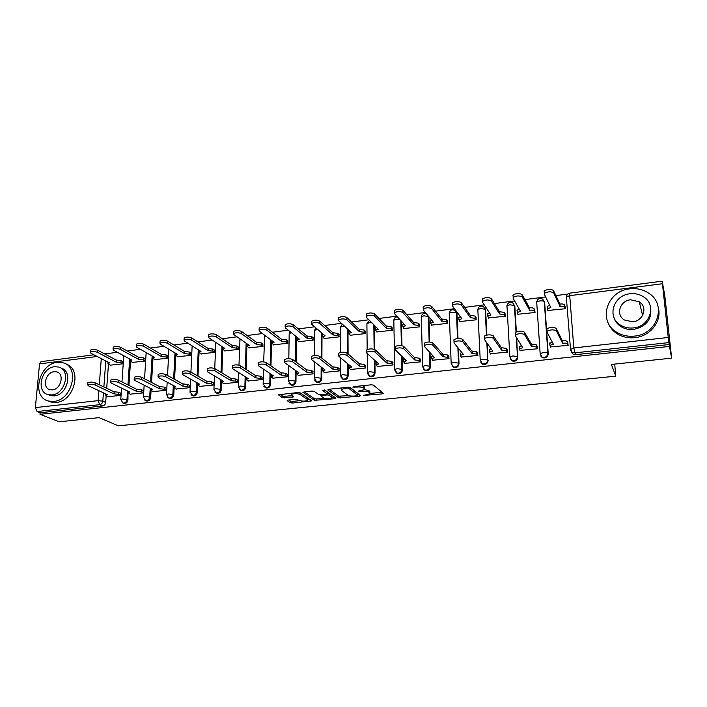<?xml version="1.0" encoding="UTF-8"?>
<svg xmlns="http://www.w3.org/2000/svg" width="707" height="707" viewBox="0 0 707 707"><rect width="100%" height="100%" fill="white"/><g stroke="black" fill="none" stroke-linecap="round" stroke-linejoin="round"><path stroke-width="1.06" d="M363.425 395.46L382.125 393.905L383.229 393.295L373.42 385.094L371.184 384.802L353.535 386.658L352.793 387.109L356.62 387.074C359.943 386.826 362.32 387.136 363.743 387.993L364.706 389.601L358.157 391.148L361.966 391.307C365.236 391.068 367.578 391.369 368.966 392.208L369.894 393.755L363.425 395.46M429.697 342.002L428.884 316.745M457.995 338.467L456.987 313.616L456.103 311.548M486.867 335.047L485.621 309.966L484.861 308.049M516.357 331.804L514.837 306.246L513.194 303.63M540.678 355.939L542.296 357.627C545.707 358.537 547.686 357.291 548.234 353.907L544.655 302.446L543.038 299.856M288.014 400.074L287.139 400.657L290.436 402.76L292.601 403.025L311.699 400.878L300.122 392.818L297.877 392.535L278.355 394.789L282.579 397.741L293.608 396.901L291.319 394.479C293.909 393.348 296.781 393.322 299.927 394.409L307.536 399.526L307.722 400.286C305.177 401.382 302.357 401.417 299.255 400.374L295.8 399.269L288.014 400.074M662.379 283.737L569.736 295.667L573.81 347.941L668.239 337.486L662.159 281.183L664.783 295.491L671.65 358.157L611.361 364.423L615.797 376.168L118.378 425.817L99.051 417.643L59.141 421.787L39.999 414.293L669.467 346.43L668.902 342.595L574.658 352.881L572.228 352.413L570.637 350.177M671.65 358.157L669.467 346.43M338.68 397.838L359.607 396.203L360.65 395.602L350.292 387.524L348.056 387.242L328.799 389.274L327.801 389.902L338.68 397.838L338.68 396.185L348.896 395.637M334.932 398.713L314.341 400.321L302.826 392.217L311.893 391.059L314.129 391.342L318.742 394.577L320.951 394.851L327.306 393.985L322.533 390.299L324.787 390.061L335.922 398.121L334.932 398.713L334.932 397.414M108.463 364.282L106.704 388.302M106.156 395.832L105.67 402.469L102.807 401.169C102.488 403.131 101.463 404.307 99.731 404.687L37.073 411.527L35.368 407.603L39.548 363.893L41.024 361.648L93.916 354.799M567.854 294.041L555.799 295.606M545.654 296.913L524.771 299.618M514.616 300.926L494.387 303.542M484.242 304.858L464.632 307.395M454.495 308.703L435.494 311.16M425.358 312.467L406.94 314.854M396.813 316.162L378.97 318.468M368.851 319.776L351.556 322.021M341.446 323.32L324.672 325.494M314.58 326.802L298.319 328.905M288.235 330.204L272.478 332.246M262.412 333.545L247.132 335.525M237.075 336.824L222.263 338.741M212.224 340.032L197.863 341.896M187.841 343.187L173.913 344.989M163.918 346.28L150.405 348.03M140.437 349.32L127.331 351.017M117.38 352.298L104.76 353.933M39.999 414.293L40.149 412.738L37.073 411.527M668.239 337.486L668.902 342.595M547.757 310.497L565.353 308.729L564.99 306.043M550.32 346.934L568.145 345.352L567.765 342.595M519.981 350.38L537.435 348.79L537.064 346.059M517.798 314.27L535.031 312.503L534.686 309.843M490.269 353.73L507.352 352.157L506.999 349.452M488.449 317.956L505.328 316.197L504.992 313.563M461.15 357.017L477.888 355.453L477.552 352.775M459.691 321.561L476.226 319.82L475.908 317.204M432.622 360.225L449.025 358.679L448.698 356.028M431.5 325.087L447.708 323.373L447.398 320.784M404.66 363.371L420.736 361.843L420.418 359.218M403.865 328.543L419.755 326.855L419.463 324.283M377.255 366.447L393.004 364.945L392.703 362.346M376.769 331.928L392.35 330.257L392.067 327.721M350.38 369.461L365.819 367.993L365.528 365.413M350.204 335.251L365.466 333.607L365.201 331.088M324.018 372.421L339.166 370.972L338.892 368.418M324.133 338.503L339.113 336.885L338.856 334.393M298.168 375.32L313.024 373.897L312.759 371.369M298.566 341.693L313.254 340.102L313.015 337.628M272.814 378.165L287.378 376.769L287.122 374.259M273.476 344.822L287.89 343.257L287.661 340.809M247.927 380.958L262.217 379.579L261.979 377.096M248.846 347.897L262.995 346.359L262.774 343.929M223.509 383.698L237.534 382.346L237.296 379.88M224.676 350.911L238.559 349.399L238.356 346.996M199.533 386.384L213.302 385.059L213.081 382.62M200.947 353.862L214.575 352.386L214.38 350M175.999 389.018L189.511 387.719L189.299 385.297M177.643 356.77L191.023 355.312L190.837 352.952M152.898 391.607L166.163 390.326L165.959 387.931M154.762 359.624L167.904 358.193L167.727 355.851M130.203 394.153L143.229 392.898L143.035 390.52M132.289 362.426L145.191 361.021L145.023 358.696M107.915 396.654L120.711 395.416L120.526 393.057M110.204 365.174L122.885 363.796L122.726 361.489M130.512 361.471L128.921 385.412M143.238 392.774L141.329 391.828L136.424 391.307L118.104 382.266C115.108 381.32 112.643 381.294 110.716 382.178L111.246 383.07L129.726 392.058L127.976 392.571L127.958 400.021L126.977 399.552C126.456 402.053 125.104 403.211 122.938 403.017L122.134 402.592M152.951 358.599L151.545 382.434M151.059 390.671L150.653 397.528L149.698 397.051C149.177 399.596 147.807 400.754 145.58 400.542L144.696 400.038M175.796 355.656L174.567 379.359M174.125 388.002L173.763 394.992L172.835 394.515C172.322 397.087 170.926 398.262 168.646 398.023L167.656 397.431M199.056 352.625L198.013 376.186M197.615 385.253L197.297 392.412L196.405 391.917C195.892 394.541 194.469 395.717 192.127 395.452L191.04 394.753M222.829 347.075L221.892 372.889M221.627 380.207L221.273 389.778L220.416 389.283C219.904 391.943 218.445 393.127 216.05 392.836L216.916 393.331C219.311 393.622 220.77 392.438 221.273 389.778M246.946 343.761L246.204 369.469M245.983 377.193L245.7 387.1L244.878 386.588C244.366 389.301 242.881 390.494 240.415 390.176L239.081 389.168M271.497 340.35L270.975 365.89M270.808 374.091L270.595 384.369L269.8 383.848C269.287 386.605 267.776 387.807 265.249 387.454L263.782 386.243M296.516 336.824L296.206 362.143M296.1 370.883L295.968 381.586L295.208 381.055C294.695 383.857 293.14 385.068 290.55 384.688L288.951 383.238M322.012 333.174L321.906 358.193M321.871 367.56L321.826 378.749L321.102 378.21C320.598 381.064 319.007 382.275 316.338 381.86L314.615 380.119M347.985 329.382L348.091 353.986M348.136 364.105L348.189 375.85L347.508 375.302C346.996 378.21 345.37 379.438 342.621 378.97L340.801 376.911M374.454 325.414L374.763 349.541M374.913 360.499L375.072 372.907L374.436 372.342C373.923 375.311 372.253 376.539 369.425 376.027L367.516 373.596M401.426 321.234L401.965 345.661M402.203 356.69L402.495 369.894L401.894 369.328C401.39 372.35 399.676 373.588 396.76 373.022L394.806 370.185M430.024 352.643L430.466 366.827L429.918 366.244C429.405 369.337 427.638 370.574 424.633 369.955L425.199 370.53C428.195 371.148 429.953 369.911 430.466 366.827M458.392 348.277L459.011 363.69L458.507 363.098C457.986 366.261 456.174 367.499 453.072 366.827L451.163 363.301L453.876 362.426L458.507 363.098L457.889 347.658M487.291 343.469L487.689 359.89C487.158 363.124 485.294 364.37 482.094 363.628L480.221 360.119L483.067 359.2L487.689 359.89L486.84 342.833M516.729 337.999L517.471 356.62C516.932 359.925 515.014 361.171 511.709 360.349L509.88 356.876L512.867 355.913L517.471 356.62L516.322 337.354M615.797 376.168L614.701 364.078M123.31 403.184L123.928 403.476C126.093 403.67 127.437 402.522 127.958 400.021M145.872 400.675L146.543 401.01C148.77 401.223 150.14 400.065 150.653 397.528M168.84 398.121L169.574 398.501C171.854 398.739 173.25 397.573 173.763 394.992M192.224 395.505L193.029 395.938C195.362 396.203 196.785 395.027 197.297 392.412M240.327 390.131L241.255 390.671C243.712 390.998 245.196 389.804 245.7 387.1M265.072 387.374L266.044 387.966C268.572 388.32 270.092 387.118 270.595 384.369M290.277 384.546L291.311 385.209C293.909 385.589 295.455 384.378 295.968 381.586M315.958 381.647L317.063 382.39C319.732 382.814 321.314 381.594 321.826 378.749M342.126 378.678L343.31 379.518C346.059 379.977 347.685 378.758 348.189 375.85M368.798 375.629L370.07 376.584C372.898 377.087 374.569 375.868 375.072 372.907M395.991 372.492L397.361 373.588C400.277 374.144 401.983 372.916 402.495 369.894M423.714 369.248L425.199 370.53M452.003 365.908L453.594 367.41C456.687 368.091 458.489 366.845 459.011 363.69M480.866 362.452L482.563 364.22C485.753 364.962 487.618 363.725 488.139 360.499M510.339 358.882L512.124 360.959C515.421 361.781 517.338 360.543 517.878 357.238M105.21 354.198L108.118 355.762M40.149 412.738L102.603 405.959C104.327 405.579 105.352 404.422 105.67 402.469M669.255 344.512L575.516 354.675L573.103 354.216L571.256 351.653M369.885 392.951L369.779 391.192L369.796 392.871M364.75 389.539L369.779 391.192M364.697 388.762L364.582 386.976L364.6 388.682M362.479 385.722L364.582 386.976M370.07 393.463L381.966 392.244M329.206 389.23L338.68 396.185M357.804 394.718L359.324 394.568M357.062 395.77L357.786 395.346L348.648 388.276L347.084 388.072L341.269 389.38L341.419 390.326L347.782 395.133C349.214 395.947 351.529 396.238 354.737 396.008L357.062 395.77M357.813 395.372L357.777 393.684L357.786 395.346M349.541 387.277L357.777 393.684M341.083 387.975L341.269 388.514M334.517 397.104L332.131 397.352M324.062 398.174L316.515 398.951L316.506 400.586M304.381 391.846L314.35 398.686L316.515 398.951M327.306 393.746L327.253 392.023L324.319 389.902M323.417 397.873C326.501 398.934 329.365 398.898 331.99 397.758L329.329 395.186L327.129 394.913L320.792 395.779L323.417 397.873M331.99 397.131L331.848 395.346L331.848 397.007M327.306 393.233L329.329 393.525L331.848 395.346M307.722 399.685L307.545 397.882L307.536 399.526M299.892 392.703L307.545 397.882M280.016 394.426L282.606 396.088L284.824 396.362L292.018 395.611M288.695 400.003L290.453 401.134L292.627 401.399L299.865 400.657M307.828 399.844L310.152 399.605M565.317 308.738L564.637 307.2C564.045 306.44 562.542 306.175 560.112 306.396L553.643 292.901C550.965 291.346 547.907 291.478 544.478 293.317L544.31 294.121L550.78 307.563L547.333 308.756L547.952 310.894M547.041 307.032L547.174 306.405L549.701 305.336M544.134 291.691L544.31 290.877C547.731 289.039 550.788 288.907 553.466 290.471L559.935 304.028C562.365 303.807 563.868 304.081 564.46 304.841L564.637 307.2M565.185 306.485L564.46 304.841M559.635 304.072L559.811 306.431M568.119 345.352L567.429 343.938C566.837 343.24 565.317 342.992 562.852 343.195L562.675 340.774C565.132 340.571 566.661 340.818 567.244 341.516L567.968 343.019M549.604 343.514L552.202 341.985M546.767 329.48L546.944 328.737C550.426 327.058 553.519 326.926 556.223 328.366L562.374 340.809M562.551 343.231L556.409 330.858C553.705 329.435 550.603 329.559 547.121 331.23L546.944 331.972L553.395 344.256L549.905 345.343L550.532 347.323M535.013 312.503L534.218 311C533.573 310.258 532.062 309.993 529.676 310.214L522.208 297.002C519.495 295.482 516.499 295.606 513.202 297.355L513.07 298.195L520.529 311.354L517.25 312.485L518.001 314.624M517.003 310.815L517.109 310.161L519.3 309.189M512.928 295.791L513.061 294.952C516.349 293.184 519.345 293.069 522.058 294.589L529.525 307.872C531.911 307.651 533.423 307.916 534.068 308.667L534.218 311M534.881 310.223L534.068 308.667M529.234 307.907L529.384 310.249M505.328 316.197L504.427 314.73L499.584 313.988L491.436 301.014C488.696 299.538 485.753 299.644 482.598 301.323L482.492 302.181L490.905 315.075L487.777 316.153L488.661 318.274M487.583 314.518L487.653 313.846L489.536 312.971M482.377 299.795L482.474 298.937C485.629 297.24 488.581 297.143 491.312 298.619L499.451 311.672L504.294 312.414L504.427 314.73M505.205 313.899L504.294 312.414M499.451 311.672L499.584 313.988M537.426 348.79L536.622 347.402C535.968 346.722 534.439 346.474 532.026 346.669L531.867 344.274C534.28 344.079 535.809 344.318 536.463 345.007L537.276 346.421M519.185 346.96L521.386 345.502M515.138 333.218L515.288 332.449C518.62 330.841 521.66 330.726 524.4 332.122L531.576 344.309M531.735 346.704L524.55 334.597C521.81 333.209 518.77 333.315 515.43 334.924L515.288 335.684L522.765 347.72L519.433 348.745L520.202 350.716M507.352 352.139L506.442 350.787L501.546 350.106L501.705 347.703L506.309 348.418L507.219 349.779M489.385 350.336L491.224 348.958M484.189 336.877L484.304 336.09C487.503 334.544 490.481 334.446 493.247 335.807L501.413 347.738M501.546 350.106L493.371 338.255C490.605 336.903 487.627 337 484.419 338.538L484.313 339.316L492.761 351.105L489.589 352.086L490.49 354.039M629.787 288.854C606.509 290.869 597.335 321.65 617.096 332.476C622.284 335.533 628.063 336.744 634.418 336.108C657.289 334.508 667.205 304.664 648.902 293.299C643.255 289.517 636.883 288.041 629.787 288.854M607.481 321.252C609.16 326.625 612.536 330.894 617.609 334.04C622.779 337.098 628.532 338.3 634.859 337.672C650.095 336.338 661.982 321.402 658.376 308.111M650.608 307.572C652.075 319.184 646.463 326.457 633.764 329.4C629.115 329.877 624.891 328.976 621.1 326.705C617.361 324.336 614.922 321.137 613.8 317.098M630.008 293.785C613.216 295.199 606.518 317.355 620.64 325.229C624.449 327.509 628.682 328.402 633.348 327.924C649.927 326.722 657.024 305.053 643.644 296.896C639.605 294.245 635.063 293.211 630.008 293.785M632.747 321.8C643.458 320.996 647.983 306.979 639.278 301.756L630.591 299.795C619.8 300.687 615.435 314.907 624.449 320.015L632.747 321.8M641.196 303.374L639.437 302.41M57.267 362.364C38.841 363.716 31.037 397.263 48.536 401.055L53.759 401.426C72.247 400.33 80.183 366.792 63.135 362.815L57.267 362.364M48.244 400.975L51.001 402.08L56.215 402.451C74.306 401.408 82.525 368.798 66.096 364.167M61.058 368.126C73.254 371.113 67.492 395.089 54.253 395.893L50.427 395.62L48.2 394.674M54.545 366.721C41.236 367.675 35.571 391.908 48.147 394.656L51.982 394.93C65.327 394.108 71.054 369.885 58.708 367.039L54.545 366.721M52.442 389.875C61.032 389.327 64.717 373.72 56.737 371.9L54.094 371.696C45.513 372.297 41.854 387.913 49.932 389.69L52.442 389.875M476.226 319.803L475.228 318.38L470.376 317.646L461.317 304.938C458.551 303.506 455.653 303.595 452.621 305.203L452.551 306.078L461.883 318.716L458.887 319.741L459.912 321.853M458.746 318.141L458.799 317.461L460.372 316.674M452.462 303.718L452.533 302.843C455.555 301.217 458.454 301.129 461.22 302.569L470.279 315.349L475.122 316.082L475.228 318.38M476.12 317.514L475.122 316.082M470.279 315.349L470.376 317.646M447.708 323.329L446.621 321.95L441.769 321.243L431.818 308.782C429.034 307.386 426.18 307.457 423.272 309.012L423.237 309.905L433.444 322.286L430.581 323.267L431.73 325.361M430.483 321.703L430.51 320.996L431.809 320.306M423.166 307.563L423.201 306.661C426.109 305.106 428.955 305.035 431.747 306.44L441.689 318.963L446.541 319.679L446.621 321.95M447.619 321.066L446.541 319.679M441.689 318.963L441.769 321.243M419.755 326.793L418.588 325.459L413.728 324.76L402.928 312.547C400.118 311.186 397.316 311.248 394.515 312.733L394.524 313.643L405.562 325.786L402.822 326.714L404.104 328.799M402.787 325.185L402.778 324.469L403.821 323.868M394.479 311.327L394.471 310.408C397.263 308.915 400.074 308.853 402.875 310.223L413.666 322.498L418.526 323.205L418.588 325.459M419.684 324.548L418.526 323.205M413.666 322.498L413.728 324.76M477.888 355.409L476.889 354.11L471.984 353.447L472.161 351.061L476.774 351.759L477.782 353.067M460.195 353.641L461.689 352.342M453.894 340.456L453.965 339.652C457.04 338.167 459.974 338.087 462.758 339.404L471.878 351.096M471.984 353.447L462.864 341.835C460.071 340.518 457.137 340.597 454.062 342.073L453.991 342.868L463.377 354.419L460.345 355.356L461.388 357.3M449.025 358.626L447.929 357.362L443.015 356.717L443.209 354.348L447.84 355.038L448.936 356.301M431.597 356.876L432.764 355.656M424.235 343.956L424.271 343.134C427.222 341.711 430.103 341.649 432.914 342.93L442.935 354.384M443.015 356.717L432.993 345.334C430.174 344.053 427.293 344.123 424.341 345.537L424.306 346.35L434.593 357.662L431.694 358.555L432.87 360.49M420.727 361.772L419.551 360.552L414.638 359.916L414.85 357.574L419.49 358.246L420.665 359.474M403.573 360.049L404.439 358.917M395.195 347.384L395.186 346.554C398.023 345.184 400.86 345.131 403.697 346.386L414.576 357.609M414.638 359.916L403.75 348.763C400.904 347.517 398.068 347.579 395.231 348.931L395.24 349.762L406.384 360.844L403.609 361.701L404.917 363.619M392.341 330.196L391.095 328.896L386.234 328.207L374.63 316.241C371.802 314.915 369.036 314.96 366.341 316.391L366.394 317.31L378.227 329.215L375.611 330.098L377.017 332.166M375.594 328.561L376.398 327.368M366.323 314.969L366.314 314.085C369.01 312.653 371.767 312.6 374.595 313.935L386.199 325.971L391.059 326.661L391.095 328.896M392.305 327.968L391.059 326.661M386.199 325.971L386.234 328.207M393.004 364.865L391.749 363.681L386.826 363.053L387.047 360.738L391.705 361.392L392.959 362.594M376.062 363.133L376.69 362.108M366.703 350.707L366.694 349.903C369.416 348.595 372.218 348.542 375.072 349.762L386.791 360.764M386.826 363.053L375.108 352.121C372.244 350.911 369.443 350.955 366.712 352.254L366.774 353.102L378.731 363.964L376.08 364.777L377.511 366.686M365.466 333.527L364.149 332.263L359.28 331.592L346.898 319.856C344.053 318.557 341.331 318.601 338.733 319.971L338.83 320.907L351.432 332.573L348.931 333.421L350.451 335.472M348.922 331.875L349.523 330.805M338.733 318.53L338.724 317.69C341.322 316.312 344.044 316.268 346.89 317.567L359.262 329.374L364.123 330.045L364.149 332.263M365.448 331.318L364.123 330.045M359.262 329.374L359.28 331.592M365.819 367.905L364.485 366.747L359.563 366.129L359.801 363.831L364.459 364.476L365.793 365.643M349.081 366.146L349.505 365.254M338.777 353.951L338.777 353.182C341.401 351.927 344.159 351.892 347.031 353.076L359.545 363.858M359.563 366.129L347.04 355.418C344.168 354.234 341.41 354.269 338.777 355.515L338.883 356.372L351.626 367.021L349.09 367.799L350.645 369.69M339.113 336.806L337.716 335.569L332.847 334.906L319.723 323.391C316.86 322.136 314.173 322.162 311.672 323.479L311.814 324.425L325.149 335.869L322.754 336.682L324.389 338.715M322.754 335.118L323.179 334.181M311.681 322.021L311.69 321.217C314.191 319.891 316.869 319.864 319.732 321.128L332.847 332.705L337.716 333.368L337.716 335.569M339.113 334.614L337.716 333.368M332.847 332.705L332.847 334.906M339.166 370.875L337.752 369.752L332.829 369.142L333.085 366.871L337.752 367.507L339.157 368.639M322.631 369.098L322.869 368.338M311.416 357.132L311.425 356.399C313.952 355.188 316.665 355.17 319.564 356.319L332.829 366.898M332.829 369.142L319.555 358.635C316.656 357.486 313.935 357.512 311.407 358.714L311.548 359.58L325.043 370.026L322.622 370.76L324.301 372.633M313.254 340.014L311.787 338.803L306.918 338.158L293.078 326.864C290.206 325.644 287.555 325.662 285.142 326.926L285.328 327.88L299.37 339.104L297.073 339.881L298.822 341.896M297.09 338.308L297.355 337.495M285.16 325.441L285.177 324.681C287.59 323.408 290.232 323.391 293.113 324.628L306.944 335.975L311.805 336.629L311.787 338.803M313.272 337.84L311.805 336.629M306.944 335.975L306.918 338.158M313.024 373.8L311.54 372.695L306.617 372.103L306.635 369.876L311.557 370.468L313.042 371.582M296.675 371.997L296.772 371.369M284.603 360.252L284.612 359.554C287.051 358.396 289.729 358.378 292.636 359.501L306.635 369.876M306.617 372.103L292.61 361.798C289.693 360.676 287.015 360.694 284.576 361.851L284.762 362.718L298.981 372.96L296.657 373.667L298.46 375.523M287.89 343.169L286.353 341.985L281.483 341.348L266.963 330.275C264.073 329.073 261.457 329.082 259.124 330.302L259.363 331.265L274.077 342.276L271.877 343.019L273.742 345.025M271.903 341.437L272.036 340.747M259.16 328.799L259.177 328.075C261.51 326.855 264.118 326.846 267.016 328.048L281.519 339.183L286.388 339.828L286.353 341.985M287.926 341.013L286.388 339.828M281.519 339.183L281.483 341.348M287.378 376.663L285.831 375.585L280.9 375.002L281.183 372.766L285.867 373.376L287.413 374.463M271.223 374.843L271.382 377.211L273.105 378.36M258.311 363.31L258.329 362.647C260.68 361.533 263.322 361.524 266.247 362.62L280.944 372.792M280.9 375.002L266.194 364.892C263.269 363.805 260.627 363.813 258.267 364.918L258.506 365.793L273.415 375.85L271.188 376.522M262.995 346.262L261.396 345.104L256.526 344.477L241.352 333.607C238.445 332.44 235.864 332.449 233.61 333.616L233.893 334.579L249.262 345.396L247.141 346.094L249.12 348.083M247.194 344.503L247.211 343.956M233.663 332.096L233.681 331.415C235.935 330.231 238.515 330.231 241.423 331.406L256.579 342.338L261.449 342.966L261.396 345.104M263.048 344.123L261.449 342.966M256.579 342.338L256.526 344.477M262.217 379.473L260.6 378.422L255.678 377.847L255.978 375.629L260.653 376.23L262.27 377.291M232.532 366.306L232.55 365.678C234.83 364.609 237.437 364.609 240.371 365.678L255.74 375.656M255.678 377.847L240.309 367.932C237.366 366.871 234.751 366.871 232.479 367.932L232.771 368.815L248.334 378.678L246.195 379.323L248.228 381.144M238.559 349.293L236.907 348.171L232.037 347.552L216.236 336.885C213.311 335.745 210.766 335.745 208.592 336.868L208.919 337.84L224.897 348.445L222.873 349.125L224.959 351.096M208.653 335.33L208.68 334.685C210.854 333.554 213.399 333.554 216.315 334.703L232.108 345.431L236.969 346.041L236.907 348.171M238.63 347.181L236.969 346.041M232.108 345.431L232.037 347.552M237.534 382.231L235.855 381.206L230.933 380.64L231.003 378.466L235.917 379.032L237.605 380.074M207.257 369.248L207.275 368.656C209.475 367.622 212.047 367.631 214.999 368.674L231.003 378.466M230.933 380.64L214.919 370.91C211.959 369.876 209.387 369.867 207.186 370.892L207.522 371.776L223.721 381.453L221.671 382.072L223.819 383.874M214.583 352.28L212.86 351.176L207.991 350.566L191.588 340.094C188.663 338.989 186.144 338.971 184.032 340.058L184.412 341.03L200.991 351.45L199.038 352.095L201.23 354.048M184.112 338.503L184.138 337.893C186.25 336.797 188.76 336.815 191.694 337.928L208.079 348.463L212.94 349.064L212.86 351.176M214.663 350.177L212.94 349.064M208.079 348.463L207.991 350.566M213.302 384.944L211.561 383.936L206.638 383.38L206.965 381.206L211.649 381.78L213.39 382.796M182.459 372.138L182.486 371.573C184.607 370.583 187.152 370.601 190.121 371.617L206.736 381.232M206.638 383.38L190.015 373.826C187.046 372.819 184.5 372.801 182.379 373.791L182.76 374.683L199.568 384.184L197.598 384.767L199.851 386.561M191.031 355.206L189.255 354.127L184.394 353.535L167.409 343.248C164.475 342.17 161.983 342.144 159.941 343.187L160.365 344.168L177.519 354.393L175.645 355.011L177.934 356.947M160.029 341.622L160.065 341.039C162.106 339.987 164.59 340.014 167.524 341.101L184.492 351.441L189.352 352.033L189.255 354.127M191.129 353.129L189.352 352.033M184.492 351.441L184.394 353.535M189.52 387.604L187.717 386.614L182.804 386.075L183.131 383.91L187.823 384.484L189.617 385.474M158.129 374.975L158.165 374.445C160.215 373.49 162.734 373.508 165.703 374.498L182.91 383.936M182.804 386.075L165.588 376.698C162.61 375.709 160.091 375.691 158.041 376.637L158.474 377.529L175.857 386.853L173.966 387.418L176.326 389.195M167.912 358.087L166.074 357.017L161.214 356.443L143.68 346.342C140.737 345.281 138.272 345.255 136.301 346.262L136.769 347.243L154.462 357.282L152.668 357.875L155.063 359.792M136.398 344.68L136.433 344.132C138.413 343.125 140.87 343.151 143.813 344.212L161.337 354.366L166.189 354.949L166.074 357.017M168.019 356.019L166.189 354.949M161.337 354.366L161.214 356.443M166.172 390.211L164.316 389.248L159.402 388.709L159.517 386.596L164.431 387.127L166.286 388.108M134.259 377.759L134.295 377.255C136.283 376.336 138.775 376.363 141.754 377.326L159.517 386.596M159.402 388.709L141.621 379.509C138.634 378.545 136.142 378.519 134.153 379.429L134.639 380.322L152.579 389.477L150.768 390.017L153.225 391.775M145.2 360.906L143.309 359.863L138.457 359.297L120.393 349.373C117.442 348.348 115.002 348.312 113.085 349.285L113.606 350.257L131.829 360.128L130.097 360.694L132.589 362.585M113.2 347.685L113.244 347.172C115.153 346.191 117.592 346.227 120.544 347.261L138.59 357.238L143.441 357.813L143.309 359.863M145.324 358.856L143.441 357.813M138.59 357.238L138.457 359.297M136.424 391.307L136.778 389.177L141.462 389.734L143.371 390.688M110.84 380.49L110.875 380.012C112.802 379.129 115.259 379.155 118.255 380.101L136.557 389.204M130.539 394.312L128.4 393.278M122.885 363.681L120.95 362.664L116.107 362.099L97.531 352.36C94.57 351.352 92.157 351.317 90.302 352.245L90.867 353.226L109.585 362.921L107.924 363.46L110.513 365.333M90.434 350.637L90.469 350.151C92.325 349.214 94.738 349.249 97.699 350.257L116.248 360.057L121.091 360.623L120.95 362.664M123.027 361.648L121.091 360.623M116.248 360.057L116.107 362.099M120.72 395.293L118.758 394.365L113.854 393.852L114.216 391.74L118.9 392.288L120.862 393.225M87.845 383.176L87.88 382.726C89.754 381.868 92.184 381.904 95.18 382.832L114.004 391.766M113.854 393.852L95.021 384.97C92.016 384.051 89.577 384.016 87.712 384.873L88.295 385.757L107.278 394.594L105.599 395.08L108.259 396.804M364.936 394.966L364.945 395.655M354.348 386.579L354.357 387.312M359.722 390.83L359.722 391.545M428.336 316.091L429.167 341.985M428.928 317.196L428.38 316.533L423.811 315.79L421.275 317.001M449.272 313.21L449.263 313.174C450.067 310.064 451.914 309.1 454.804 310.276L456.492 312.945L457.517 338.503M456.987 313.616L456.492 312.945L451.932 312.185L449.263 313.174L451.163 363.301L453.594 367.41M477.755 310.232L477.826 309.542C478.648 306.352 480.539 305.38 483.5 306.635L485.17 309.286L486.451 335.136M485.621 309.966L485.17 309.286L480.619 308.499L477.826 309.542L480.221 360.119L482.563 364.22M506.875 306.511L506.963 305.848C507.82 302.561 509.756 301.58 512.787 302.923L514.431 305.548L516.004 331.963M514.837 306.246L514.431 305.548L509.897 304.752L506.963 305.848L509.88 356.876L512.124 360.959M536.586 302.711L536.701 302.066C537.585 298.681 539.582 297.7 542.684 299.141L544.302 301.73L547.881 353.27C547.333 356.664 545.353 357.91 541.933 357L540.148 353.571L543.294 352.554C545.724 352.36 547.253 352.599 547.881 353.27L548.234 353.907M544.655 302.446L544.302 301.73C543.683 300.97 542.172 300.696 539.786 300.917L536.701 302.066L540.148 353.571L542.296 357.627M105.794 360.95L103.867 386.95M103.425 392.8L102.807 401.169L98.105 400.648L98.856 390.679M99.307 384.785L101.287 358.617M97.159 356.478L39.548 363.893M35.368 407.603L98.105 400.648L99.731 404.687L102.603 405.959M129.673 358.962L127.949 384.926M127.543 390.998L126.977 399.552L122.284 399.022L120.782 399.499L122.938 403.017L123.928 403.476M152.129 355.966L150.591 381.939M150.22 388.276L149.698 397.051L145.006 396.512L143.433 397.007L145.58 400.542L146.543 401.01M175 352.89L173.648 378.855M173.303 385.483L172.835 394.515L168.151 393.958L166.507 394.479L168.646 398.023L169.574 398.501M198.278 349.744L197.129 375.673M196.82 382.628L196.405 391.917L191.721 391.36L190.006 391.899L193.029 395.938M221.98 346.51L221.035 372.368M220.77 379.686L220.416 389.283L215.723 388.709L213.938 389.274L216.05 392.836L214.84 391.996M246.124 343.187L245.382 368.93M245.161 376.672L244.878 386.588L240.186 386.013L238.321 386.605L241.255 390.671M270.719 339.767L270.189 365.351M270.012 373.552L269.8 383.848L265.116 383.256L263.163 383.883L266.044 387.966M295.773 336.232L295.455 361.586M295.34 370.344L295.208 381.055L290.524 380.454L288.483 381.108L291.311 385.209M321.296 332.564L321.19 357.618M321.155 367.013L321.102 378.21L316.427 377.6L314.288 378.28L317.063 382.39M347.314 328.755L347.411 353.403M347.455 363.539L347.508 375.302L342.842 374.683L340.597 375.399L343.31 379.518M373.817 324.778L374.136 349.276M374.277 359.916L374.436 372.342L369.77 371.705L367.419 372.465L370.07 376.584M400.834 320.58L401.382 345.564M401.611 356.098L401.894 369.328L397.246 368.674L394.78 369.469L397.361 373.588M422.706 367.074L422.689 366.412L425.278 365.581L429.918 366.244L429.476 352.042M536.586 302.251L536.869 301.094M506.884 305.954L507.052 305.194M394.798 370.097L393.817 320.218L396.247 319.325L399.897 319.546M393.834 320.943L393.817 320.218C394.17 318.106 395.381 316.983 397.449 316.86M367.428 373.066L367.225 353.509M366.906 324.327L366.906 323.647L369.213 322.79L371.847 322.799M340.597 375.974L340.562 357.777M340.5 327.659L340.5 327.005L344.459 326.121M314.288 378.828L314.394 361.781M314.597 330.929L314.597 330.302L317.664 329.444M288.474 381.63L288.712 365.563M289.181 334.128L289.19 333.536L291.434 332.758M263.154 384.378L263.499 369.16M264.232 337.274L265.77 336.064M238.303 387.083L238.754 372.607M239.753 340.367L240.654 339.342M213.921 389.734L214.451 375.921M215.715 343.399L216.103 342.612M189.989 392.332L190.598 379.111M192.118 346.377L190.925 372.085M166.49 394.886L167.17 382.195M167.532 375.497L168.92 349.267M143.415 397.396L144.157 385.182M120.756 399.862L121.56 388.09M575.516 354.675L573.81 347.941L570.346 349.567M566.342 297.134L566.758 295.588M104.371 353.783L105.316 354.287M662.159 281.183L569.815 293.149C567.836 293.582 566.722 294.819 566.493 296.878L569.736 295.667L569.833 293.149M573.103 354.216L570.496 349.019L566.351 297.514M368.948 390.52L368.966 392.208M361.957 390.582L361.966 391.307M363.725 386.287L363.743 387.993M356.62 386.34L356.62 387.074M382.107 392.358L382.125 393.905M359.598 394.78L359.607 396.203M340.845 396.459L340.845 398.112M348.639 387.206L348.648 388.276M347.084 387.348L347.084 388.072M344.707 387.595L344.716 388.329M314.35 398.686L314.341 400.321M327.253 392.023L327.253 393.693M329.329 393.525L329.329 395.186M327.129 394.099L327.129 394.913M321.818 394.762L321.818 395.469M299.945 392.738L299.927 394.409M292.645 396.017L292.627 397.193M284.824 396.362L284.797 398.006M282.606 396.088L282.579 397.741M310.718 399.985L310.7 401.178M292.627 401.399L292.601 403.025M290.453 401.134L290.436 402.76M550.426 306.838L550.479 307.598M559.935 304.028L560.112 306.396M553.466 290.471L553.643 292.901M562.852 343.195L562.675 340.774M567.429 343.938L567.244 341.516M553.104 344.291L553.051 343.602M556.409 330.858L556.223 328.366M520.211 310.788L520.246 311.389M529.525 307.872L529.676 310.214M522.058 294.589L522.208 297.002M490.596 314.606L490.623 315.11M499.734 311.628L499.867 313.952M491.312 298.619L491.436 301.014M532.026 346.669L531.867 344.274M536.622 347.402L536.463 345.007M522.473 347.747L522.438 347.19M524.55 334.597L524.4 332.122M501.837 350.08L501.705 347.703M506.442 350.787L506.309 348.418M492.479 351.132L492.452 350.672M493.371 338.255L493.247 335.807M470.553 315.313L470.659 317.611M461.22 302.569L461.317 304.938M441.963 318.928L442.043 321.208M431.747 306.44L431.818 308.782M413.931 322.463L413.993 324.725M402.875 310.223L402.928 312.547M472.267 353.412L472.161 351.061M476.889 354.11L476.774 351.759M462.864 341.835L462.758 339.404M443.298 356.682L443.209 354.348M447.929 357.362L447.84 355.038M432.993 345.334L432.914 342.93M414.912 359.881L414.85 357.574M419.551 360.552L419.49 358.246M403.75 348.763L403.697 346.386M386.455 325.936L386.499 328.172M374.595 313.935L374.63 316.241M387.091 363.027L387.047 360.738M391.749 363.681L391.705 361.392M375.108 352.121L375.072 349.762M359.518 329.338L359.536 331.556M346.89 317.567L346.898 319.856M359.819 366.102L359.801 363.831M364.485 366.747L364.459 364.476M347.04 355.418L347.031 353.076M333.103 332.67L333.103 334.871M319.732 321.128L319.723 323.391M333.085 369.116L333.085 366.871M337.752 369.752L337.752 367.507M319.555 358.635L319.564 356.319M307.183 335.949L307.165 338.132M293.113 324.628L293.078 326.864M306.865 372.076L306.882 369.849M311.54 372.695L311.557 370.468M292.61 361.798L292.636 359.501M281.766 339.157L281.731 341.322M267.016 328.048L266.963 330.275M281.147 374.975L281.183 372.766M285.831 375.585L285.867 373.376M266.194 364.892L266.247 362.62M256.818 342.303L256.765 344.45M241.423 331.406L241.352 333.607M255.916 377.821L255.978 375.629M260.6 378.422L260.653 376.23M240.309 367.932L240.371 365.678M232.338 345.396L232.267 347.526M216.315 334.703L216.236 336.885M231.162 380.613L231.242 378.439M235.855 381.206L235.917 379.032M214.919 370.91L214.999 368.674M208.309 348.436L208.22 350.539M191.694 337.928L191.588 340.094M206.877 383.353L206.965 381.206M211.561 383.936L211.649 381.78M190.015 373.826L190.121 371.617M184.721 351.414L184.615 353.5M167.524 341.101L167.409 343.248M183.033 386.049L183.131 383.91M187.717 386.614L187.823 384.484M165.588 376.698L165.703 374.498M161.558 354.34L161.435 356.408M143.813 344.212L143.68 346.342M159.623 388.691L159.738 386.57M164.316 389.248L164.431 387.127M141.621 379.509L141.754 377.326M138.802 357.212L138.678 359.271M120.544 347.261L120.393 349.373M136.637 391.28L136.778 389.177M141.329 391.828L141.462 389.734M118.104 382.266L118.255 380.101M116.461 360.031L116.319 362.072M97.699 350.257L97.531 352.36M114.074 393.826L114.216 391.74M118.758 394.365L118.9 392.288M95.021 384.97L95.18 382.832M216.916 393.331L216.05 392.836M426.339 313.661C423.626 312.865 421.938 313.89 421.266 316.736L422.689 366.412L424.633 369.955M367.18 349.55L366.906 323.647L369.514 320.448M340.553 352.422L340.5 327.005L342.338 324.151M314.438 355.488L314.597 330.302L315.843 327.889M288.81 358.652L289.19 333.536L289.985 331.601M263.667 361.869L264.71 335.268M238.984 365.148L240 338.883M214.742 368.533L215.821 342.418M144.555 378.784L146.155 352.572M121.975 381.957L123.769 355.762M341.269 387.957L341.269 389.38M320.801 394.868L320.792 395.779M291.337 393.225L291.319 394.479M547.174 306.405L547.333 308.756M544.31 290.877L544.478 293.317M549.905 345.343L549.737 342.939M547.121 331.23L546.944 328.737M517.109 310.161L517.25 312.485M513.061 294.952L513.202 297.355M487.653 313.846L487.777 316.153M482.474 298.937L482.598 301.323M519.433 348.745L519.292 346.368M515.43 334.924L515.288 332.449M489.589 352.086L489.465 349.726M484.419 338.538L484.304 336.09M617.096 332.476L617.609 334.04M621.1 326.705L620.64 325.229M642.61 315.428L639.278 301.756M48.536 401.055L51.001 402.08M50.427 395.62L48.147 394.656M58.292 372.616L56.737 371.9M458.799 317.461L458.887 319.741M452.533 302.843L452.621 305.203M430.51 320.996L430.581 323.267M423.201 306.661L423.272 309.012M402.778 324.469L402.822 326.714M394.471 310.408L394.515 312.733M460.345 355.356L460.248 353.014M454.062 342.073L453.965 339.652M431.694 358.555L431.623 356.24M424.341 345.537L424.271 343.134M403.609 361.701L403.556 359.395M395.231 348.931L395.186 346.554M375.585 327.871L375.611 330.098M366.314 314.085L366.341 316.391M376.08 364.777L376.053 362.497M366.712 352.254L366.694 349.903M348.913 331.212L348.931 333.421M338.724 317.69L338.733 319.971M349.09 367.799L349.081 365.537M338.777 355.515L338.777 353.182M322.763 334.491L322.754 336.682M311.69 321.217L311.672 323.479M322.622 370.76L322.631 368.524M311.407 358.714L311.425 356.399M297.099 337.707L297.073 339.881M285.177 324.681L285.142 326.926M296.657 373.667L296.684 371.449M284.576 361.851L284.612 359.554M271.921 340.862L271.877 343.019M259.177 328.075L259.124 330.302M258.267 364.918L258.329 362.647M247.203 343.964L247.141 346.094M233.681 331.415L233.61 333.616M246.195 379.323L246.257 377.361M232.479 367.932L232.55 365.678M222.944 347.146L222.873 349.125M208.68 334.685L208.592 336.868M221.671 382.072L221.742 380.269M207.186 370.892L207.275 368.656M199.118 350.274L199.038 352.095M184.138 337.893L184.032 340.058M197.598 384.767L197.677 383.114M182.379 373.791L182.486 371.573M175.734 353.332L175.645 355.011M160.065 341.039L159.941 343.187M173.966 387.418L174.046 385.881M158.041 376.637L158.165 374.445M152.756 356.319L152.668 357.875M136.433 344.132L136.301 346.262M150.768 390.017L150.847 388.603M134.153 379.429L134.295 377.255M130.194 359.244L130.097 360.694M113.244 347.172L113.085 349.285M127.976 392.571L128.064 391.254M110.716 382.178L110.875 380.012M108.021 362.108L107.924 363.46M90.469 350.151L90.302 352.245M105.599 395.08L105.688 393.852M87.712 384.873L87.88 382.726"/></g></svg>
